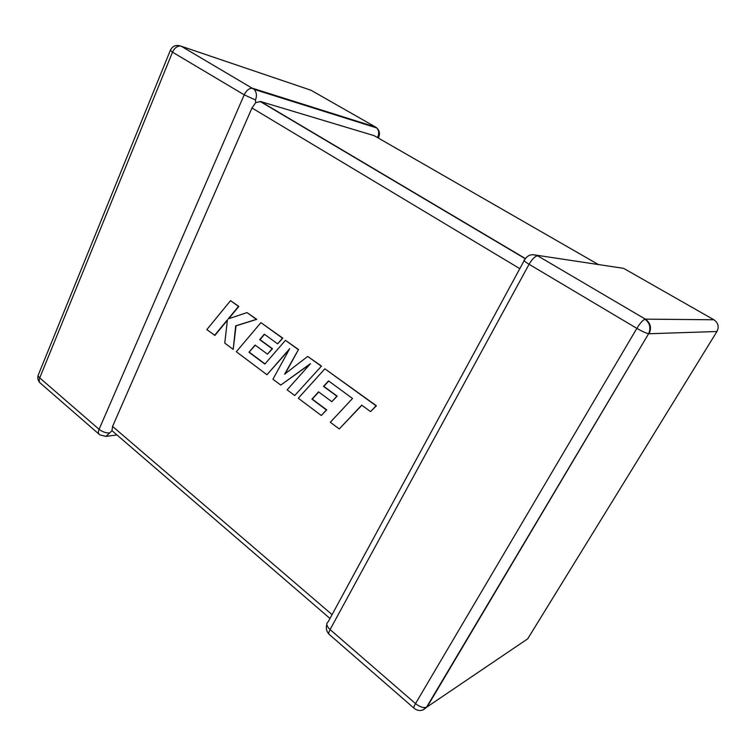 <?xml version="1.0" encoding="UTF-8"?>
<svg xmlns="http://www.w3.org/2000/svg" width="756" height="756" viewBox="0 0 756 756"><rect width="100%" height="100%" fill="white"/><g stroke="black" fill="none" stroke-linecap="round" stroke-linejoin="round"><path stroke-width="1.13" d="M378.888 136.723L377.102 137.346M109.714 432.952L105.878 436.373L99.83 434.861C98.252 433.897 98.006 432.054 99.083 429.332L244.197 94.821L172.5 52.173L39.737 377.896L99.083 429.332C102.447 431.912 105.991 433.112 109.714 432.952L111.964 430.646L112.568 426.422L332.073 614.628M329.985 618.474L111.964 430.646M598.705 264.723L374.211 135.683L260.64 101.54L525.382 258.552M375.609 127.065L376.753 127.934L254.214 89.416L252.939 88.405L375.609 127.065L310.952 90.229L181.194 46.21L254.214 89.416C256.615 92.308 257.04 95.832 255.481 99.99L255.708 102.627L260.64 101.54M519.816 268.654L251.975 107.985L255.708 102.627M251.975 107.985L112.568 426.422M374.211 135.683L374.976 136.118M339.246 428.954L361.68 405.14L370.572 411.604L376.082 405.802L324.872 368.815L298.299 398.242L321.3 415.488L326.403 409.932L311.916 399.14L318.531 391.854L331.827 401.663L336.864 396.191L323.483 386.392L328.529 380.882L352.532 398.478L330.325 422.264L339.246 428.954L361.85 405.263M370.572 411.604L376.403 405.764L324.872 368.815M321.3 415.488L326.734 409.884L312.256 399.102L318.711 391.986M331.827 401.663L337.195 396.153L323.823 386.363L328.718 381.024M248.97 352.258L255.093 345.038L267.454 354.158L272.113 348.743L259.677 339.633L264.354 334.19L277.632 343.848L282.479 338.197L260.933 322.632L236.316 351.738L266.962 374.73L289.68 348.705L272.944 379.219L280.76 385.078L310.518 363.617L287.129 389.85L294.698 395.53L321.48 366.102L307.701 356.416L284.606 374.201L298.497 349.499L285.437 340.332L264.846 364.08L248.97 352.258L255.301 345.199M321.149 366.121L307.701 356.416M285.182 373.757L298.497 349.499M298.147 349.518L285.437 340.332M264.997 363.91L249.319 352.239M267.454 354.158L272.462 348.733L260.036 339.624L264.572 334.341M277.632 343.848L282.829 338.187L260.933 322.632M266.962 374.73L289.113 349.735M280.76 385.078L309.96 364.241M294.698 395.53L321.48 366.102M214.534 335.399L227.433 319.769L224.768 343.082L233.198 349.404L235.692 325.836L256.407 319.363L247.023 312.587L228.189 318.9L238.49 306.416L230.533 300.671L206.832 329.625L214.902 335.399L227.367 320.279M230.533 300.671L238.849 306.426L228.699 318.73M233.198 349.404L236.052 325.836L256.756 319.363L247.023 312.587M378.274 138.017L378.784 136.959C380.107 133.491 379.436 130.486 376.753 127.934C378.898 130.391 379.266 133.339 377.849 136.779M422.651 710.054L426.526 707.238C422.67 711.207 418.588 711.594 414.26 708.4C413.409 708.145 413.825 706.548 415.507 703.609C419.684 706.926 423.36 708.136 426.526 707.238L648.61 333.717C651.096 327.868 649.867 323.029 644.953 319.202C642.694 320.223 639.992 323.275 636.845 328.378L529.077 264.279L330.079 629.559L415.507 703.609L636.845 328.378C642.033 331.383 645.955 333.16 648.61 333.717L427.102 706.926L527.707 638.82L716.943 331.506L649.045 333.746C651.804 327.839 650.566 322.963 645.35 319.145L537.743 255.868L645.35 319.145L713.891 319.769L623.624 268.352L532.829 254.659M170.374 50.265L172.5 52.173C174.513 47.949 177.188 45.908 180.514 46.05C175.883 44.613 172.5 46.022 170.374 50.265M98.941 434.095L40.777 383.49C39.104 382.423 38.754 380.561 39.737 377.896C38.206 376.516 37.791 375.373 38.49 374.475L170.27 50.51M178.888 45.568L181.194 46.21L252.296 88.263C249.064 88.263 246.371 90.446 244.197 94.821L255.481 99.99M524.569 259.903C523.001 259.998 524.503 261.453 529.077 264.279C531.95 259.365 534.672 256.558 537.251 255.868C531.94 253.506 527.707 254.848 524.569 259.903M413.853 708.051L329.446 634.615C328.359 634.142 328.576 632.451 330.079 629.559C326.526 626.129 325.883 623.549 328.161 621.829L524.144 260.678M716.943 331.506C719.24 326.762 718.228 322.85 713.891 319.769M38.15 375.354C37.384 378.038 37.923 380.448 39.766 382.574M105.878 436.373L116.774 434.974M326.809 624.513C325.789 628.16 326.469 631.336 328.86 634.057M260.064 101.427L525.259 258.722"/></g></svg>
